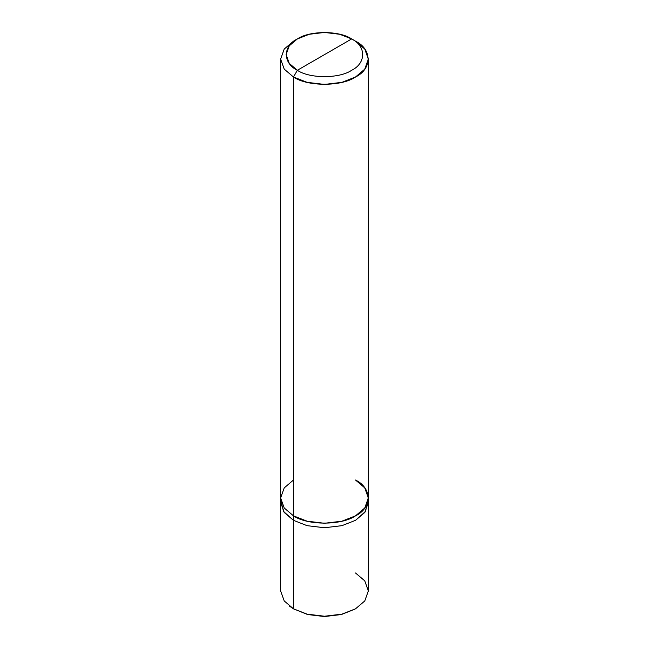 <?xml version="1.0" encoding="UTF-8"?>
<svg xmlns="http://www.w3.org/2000/svg" width="649" height="649" viewBox="0 0 649 649"><rect width="100%" height="100%" fill="white"/><g stroke="black" fill="none" stroke-linecap="round" stroke-linejoin="round"><path stroke-width="0.97" d="M289.308 606.028L293.478 608.819L293.478 520.328L284.1 512.304L280.628 502.018L284.238 512.483L293.478 520.328L307.074 525.666L324.5 527.751L341.926 525.666L355.522 520.328L364.762 512.483L368.372 502.018L364.9 512.304L355.522 520.328L341.926 525.666L324.5 527.751L307.074 525.666L293.478 520.328L293.478 608.819L307.594 614.53L324.5 616.55L341.406 614.53L355.052 609.087M280.798 500.201L283.54 511.485L293.478 520.328L307.074 525.666L324.5 527.742L341.926 525.666L355.522 520.328L364.762 512.475L368.372 502.415L368.372 590.906L364.762 600.966L355.522 608.819L341.926 614.149L324.5 616.234L307.074 614.149L293.478 608.819L307.074 614.149L324.5 616.234L341.926 614.149L355.522 608.819L341.406 614.53L324.5 616.55L307.594 614.53L293.478 608.819L284.238 600.966L280.628 590.906L280.628 59.091L284.238 69.151L293.478 77.004L293.478 520.328L284.238 512.475L280.628 502.415M355.522 608.819L364.77 600.966L368.372 590.906L364.762 580.847L355.522 572.994M293.478 480.025L284.238 487.878L280.628 497.937L284.238 508.005L293.478 515.85L293.478 77.004L307.074 82.342L324.5 84.427L341.926 82.342L355.522 77.004L364.762 69.151L368.372 59.091L364.762 49.032L355.522 41.179L351.644 38.94C366.287 45.998 366.287 63.237 351.644 70.287C339.427 78.74 309.573 78.74 297.356 70.287L351.644 38.94L339.752 34.275L324.5 32.45L309.248 34.275L297.356 38.94L289.267 45.811L286.112 54.613L289.267 63.415L297.356 70.287L293.478 77.004L284.238 69.151L280.628 59.091L284.23 49.032L293.478 41.179L284.238 49.032L280.628 59.091M368.202 500.201L365.46 511.485L355.522 520.328L341.926 525.666L324.5 527.742L307.074 525.666L293.478 520.328L293.478 515.85L284.238 508.005L280.628 497.937M297.356 70.287C282.713 63.237 282.713 45.998 297.356 38.94C309.573 30.487 339.427 30.487 351.644 38.94L297.356 70.287C309.573 78.74 339.427 78.74 351.644 70.287C366.287 63.237 366.287 45.998 351.644 38.94L355.522 41.179C372.258 49.243 372.258 68.94 355.522 77.004C341.561 86.666 307.439 86.666 293.478 77.004L297.356 70.287M368.372 502.415L368.372 497.937L364.762 487.878L355.522 480.033C372.258 488.089 372.258 507.794 355.522 515.85C341.561 525.512 307.439 525.512 293.478 515.85L307.074 521.188L324.5 523.272L341.926 521.188L355.522 515.85L364.762 508.005L368.372 497.937L368.372 59.091M294.403 609.354L293.478 608.819M293.478 41.179L297.356 38.94M355.522 41.179L351.644 38.94"/></g></svg>

